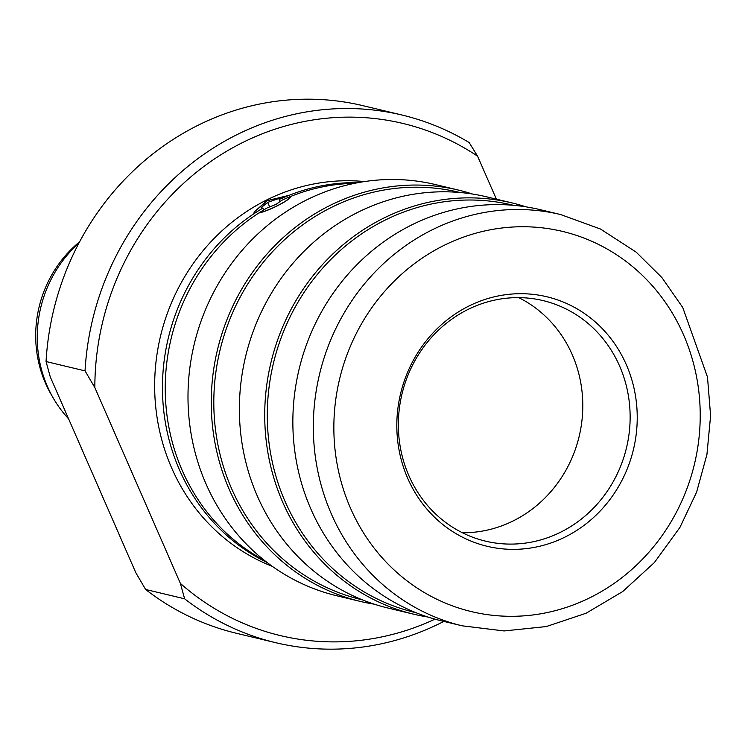 <?xml version="1.0" encoding="UTF-8"?>
<svg xmlns="http://www.w3.org/2000/svg" width="748" height="748" viewBox="0 0 748 748"><rect width="100%" height="100%" fill="white"/><g stroke="black" fill="none" stroke-linecap="round" stroke-linejoin="round"><path stroke-width="1.12" d="M276.04 204.382L281.5 200.464A199.473 186.177 103.5 0 1 290.177 196.668C290.86 199.492 269.037 210.843 259.201 212.769A199.473 186.177 103.5 0 1 267.363 207.804L276.04 204.382M626.338 364.725A128.282 119.727 -76.5 0 1 505.704 549.107A128.282 119.727 -76.5 0 1 419.048 350.765A128.282 119.727 -76.5 0 1 626.338 364.725M619.625 366.099A123.672 115.435 -76.5 0 1 603.159 496.924A123.672 115.435 -76.5 0 1 485.443 541.131A123.672 115.435 -76.5 0 1 408.866 475.635A123.672 115.435 -76.5 0 1 425.332 344.809A123.672 115.435 -76.5 0 1 543.048 300.593A123.672 115.435 -76.5 0 1 619.625 366.099M280.004 201.493L278.705 198.529L280.519 198.959A199.473 186.177 103.5 0 1 288.597 195.518L267.167 200.698L254.283 211.993L255.311 212.815A199.473 186.177 103.5 0 1 262.857 208.14L263.782 209.917M269.645 206.869L267.681 202.381L261.043 207.71L262.857 208.14M264.371 560.364A199.473 186.177 103.5 0 1 182.194 470.38A199.473 186.177 103.5 0 1 258.845 212.993C268.859 211.058 291.374 199.361 290.561 196.509A199.473 186.177 103.5 0 1 354.674 183.307M358.142 182.634A199.473 186.177 103.5 0 0 288.952 195.378L267.073 200.632L253.937 212.18L254.984 213.03A199.473 186.177 103.5 0 0 179.408 469.707A199.473 186.177 103.5 0 0 267.148 562.533M364.472 181.568A199.473 186.177 103.5 0 0 190.777 267.13A199.473 186.177 103.5 0 0 171.61 467.846A199.473 186.177 103.5 0 0 272.319 566.348M94.837 387.586L85.038 370.877L46.049 361.546A271.281 253.207 103.5 0 1 362.986 105.683L401.975 115.024A271.281 253.207 103.5 0 1 469.136 142.531L477.598 156.182A263.305 245.755 103.5 0 0 224.746 152.396A263.305 245.755 103.5 0 0 94.837 387.586L180.399 583.431A263.305 245.755 103.5 0 0 434.953 619.157M477.598 156.182L496.373 199.164M278.705 198.529L267.681 202.381M462.414 532.763A123.672 115.435 103.5 0 0 579.158 436.411A123.672 115.435 103.5 0 0 518.729 297.629M145.626 589.471A271.281 253.207 103.5 0 0 236.62 633.322L275.61 642.663A271.281 253.207 103.5 0 1 184.625 598.802L145.626 589.471L135.837 572.762L50.275 376.917L46.049 361.546M275.61 642.663A271.281 253.207 103.5 0 0 443.816 621.41M79.587 241.828A115.407 107.721 103.5 0 0 51.565 395.168L53.716 398.843A119.68 111.704 103.5 0 0 68.573 418.805M78.895 243.137A119.68 111.704 103.5 0 0 53.716 398.843M472.568 194.05A211.441 197.35 103.5 0 0 458.636 190.123L435.383 184.56A211.441 197.35 103.5 0 0 234.124 260.145A211.441 197.35 103.5 0 0 205.971 483.816A211.441 197.35 103.5 0 0 336.89 595.801L360.143 601.373A211.441 197.35 103.5 0 0 374.337 604.188M458.636 190.123A211.441 197.35 103.5 0 0 257.387 265.718A211.441 197.35 103.5 0 0 229.225 489.388A211.441 197.35 103.5 0 0 360.143 601.373M460.001 192.507L458.87 192.236A209.44 195.49 103.5 0 0 259.509 267.111A209.44 195.49 103.5 0 0 231.618 488.668A209.44 195.49 103.5 0 0 361.303 599.606L362.434 599.877M526.04 206.859A211.441 197.35 103.5 0 0 512.109 202.932L486.77 196.864A211.441 197.35 103.5 0 0 285.512 272.459A211.441 197.35 103.5 0 0 257.359 496.12A211.441 197.35 103.5 0 0 388.277 608.115L413.616 614.183A211.441 197.35 103.5 0 0 427.809 616.997M512.109 202.932A211.441 197.35 103.5 0 0 310.85 278.527A211.441 197.35 103.5 0 0 282.697 502.189A211.441 197.35 103.5 0 0 413.616 614.183M513.474 205.307L512.343 205.036A209.44 195.49 103.5 0 0 312.982 279.92A209.44 195.49 103.5 0 0 285.091 501.478A209.44 195.49 103.5 0 0 414.775 612.406L415.907 612.677M560.71 214.573L540.243 209.674A211.441 197.35 103.5 0 0 338.984 285.259A211.441 197.35 103.5 0 0 310.831 508.93A211.441 197.35 103.5 0 0 441.741 620.915L462.217 625.824L504.077 630.947L546.246 626.572L586.095 613.238L622.663 591.575L654.397 562.533L679.951 527.368L696.594 492.184L706.925 454.541L710.6 415.738L707.486 377.067L682.746 307.503L661.896 277.555L636.183 252.151L600.476 229.028L560.71 214.573A211.441 197.35 103.5 0 0 359.451 290.168A211.441 197.35 103.5 0 0 331.299 513.829A211.441 197.35 103.5 0 0 462.217 625.824M184.625 598.802L180.399 583.431M401.975 115.024A271.281 253.207 103.5 0 0 85.038 370.877M350.466 508.098A195.48 182.456 103.5 0 0 666.337 529.369A195.48 182.456 103.5 0 0 534.287 227.121A195.48 182.456 103.5 0 0 350.466 508.098M254.32 212.058L254.694 212.909"/></g></svg>
